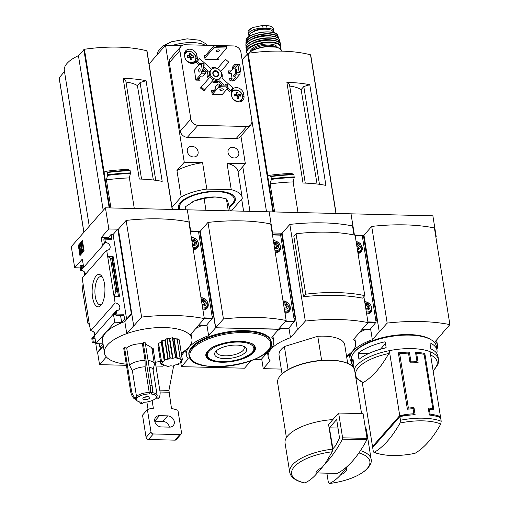 <?xml version="1.0" encoding="UTF-8"?>
<svg xmlns="http://www.w3.org/2000/svg" width="509" height="509" viewBox="0 0 509 509"><rect width="100%" height="100%" fill="white"/><g stroke="black" fill="none" stroke-linecap="round" stroke-linejoin="round"><path stroke-width="0.76" d="M435.857 236.959L436.264 236.971L432.879 215.829L351.019 213.825L354.328 235.056L363.362 235.183L376.908 319.76L377.315 319.773L379.256 331.855L372.346 339.707A43.462 17.007 170.9 0 0 350.039 358.883A43.462 17.007 170.9 0 0 351.91 362.682M436.264 236.971L435.92 237.359M412.901 414.822L413.855 413.734A43.214 16.912 170.9 0 0 399.73 415.605L372.518 446.539A43.214 16.912 170.9 0 0 373.307 446.832M372.518 446.539L362.236 382.348M415.032 453.303L414.86 453.366C398.343 456.567 384.683 456.223 373.88 452.348L374.306 452.304A175.898 69.294 -88.6 0 0 400.055 423.03A41.515 16.25 -9.1 0 1 422.769 420.854A41.515 16.25 -9.1 0 1 440.781 424.022A175.898 69.294 91.4 0 1 415.032 453.303A41.515 16.25 -9.1 0 1 374.306 452.304L373.262 451.178L372.677 447.545L399.889 416.61A43.214 16.912 -9.1 0 1 415.115 414.676L413.982 407.626A43.214 16.912 -9.1 0 0 408.383 408.084L399.673 353.717A43.214 16.912 170.9 0 1 408.504 353.138L409.395 352.113A43.214 16.912 -9.1 0 0 398.356 352.839L407.391 409.223A43.214 16.912 170.9 0 1 413.047 408.702L413.982 407.626M373.733 446.348L400.958 415.389L401.117 416.375M436.289 416.254L439.649 416.337L439.801 417.304M399.73 415.605L389.328 350.663A43.214 16.912 -9.1 0 1 430.054 351.655L440.457 416.597A43.214 16.912 170.9 0 0 430.143 414.135L429.335 409.102A43.214 16.912 170.9 0 1 433.859 409.872L424.83 353.488A43.214 16.912 -9.1 0 0 415.509 352.26L416.96 361.326A43.214 16.912 -9.1 0 0 410.852 361.174L409.395 352.113M413.855 413.734L413.047 408.702M353.17 367.256A42.991 16.822 -9.1 0 1 353.959 365.106L352.991 359.068A42.991 16.822 170.9 0 0 352.101 363.865L351.458 359.838A42.991 16.822 -9.1 0 1 354.353 352.126A42.991 16.822 -9.1 0 1 354.404 352.069A42.991 16.822 -9.1 0 1 391.313 336.411A42.991 16.822 -9.1 0 1 431.199 339.815A42.991 16.822 -9.1 0 1 436.359 346.235L437.002 350.262A42.991 16.822 -9.1 0 1 436.779 353.399M352.101 363.865A42.991 16.822 170.9 0 0 353.291 366.766M430.067 351.744A42.991 16.822 -9.1 0 1 438.523 359.755L437.969 356.306A42.991 16.822 170.9 0 0 431.288 349.066L430.799 348.461L429.965 343.231L430.315 343.028A42.991 16.822 -9.1 0 1 437.002 350.262M358.864 358.972L359.157 359.195A42.991 16.822 -9.1 0 1 385.44 347.946L386.121 347.373L385.281 342.137L384.473 341.902A42.991 16.822 170.9 0 0 358.19 353.151L358.864 358.972L359.424 358.985M442.346 333.198L449.892 324.615L434.412 227.956A107.883 42.222 170.9 0 0 371.697 226.422L363.973 235.203L379.256 331.855M359.602 332.434A43.462 17.007 -9.1 0 1 366.016 329.323M377.315 319.773L375.96 321.313M375.896 320.912L376.908 319.76M436.862 349.365A43.462 17.007 170.9 0 0 437.454 345.172A43.462 17.007 170.9 0 0 435.469 341.253L442.378 333.395M370.603 328.839L372.346 339.707M351.948 362.892L350.275 364.794M354.353 352.126L355.212 351.14A41.884 16.39 -9.1 0 1 355.263 351.089A41.884 16.39 -9.1 0 1 391.217 335.832A41.884 16.39 -9.1 0 1 430.073 339.153L431.199 339.815M449.892 324.615A107.883 42.222 170.9 0 0 387.177 323.081L379.459 331.855M371.697 226.422L387.177 323.081M362.351 236.335L363.362 235.183M355.867 377.996L363.248 382.545A175.898 69.294 -88.6 0 0 388.806 353.488L389.328 350.663A42.991 16.822 -9.1 0 0 356.567 365.589A42.991 16.822 -9.1 0 0 354.27 369.07M399.889 416.61L400.475 420.243L400.055 423.03M440.781 424.022L441.201 421.236L440.616 417.609A43.214 16.912 -9.1 0 0 429.367 415.026L428.241 407.976A43.214 16.912 -9.1 0 1 432.815 408.682L424.112 354.315A43.214 16.912 170.9 0 0 416.648 353.335L418.099 362.395A43.214 16.912 170.9 0 0 409.955 362.198L408.504 353.138M406.367 415.522L400.958 415.389M440.457 416.597L439.827 417.31M429.367 415.02L430.143 414.135M367.746 353.978L358.031 353.736M368.949 353.418L358.19 353.151M380.42 349.244L385.498 343.473M409.955 362.192L410.852 361.174M399.272 354.169L398.566 354.156M407.385 409.217L408.383 408.084M398.681 354.849L399.673 353.717M428.559 409.987L429.335 409.102M424.105 354.315L424.83 353.488M432.485 409.599L432.415 409.147M416.12 362.274L416.96 361.326M415.828 354.27L416.648 353.335M432.077 409.522L432.815 408.682M261.709 358.998L263.255 368.656L281.28 369.095M353.997 234.954L354.404 234.967L351.019 213.825L269.159 211.82L272.544 232.963L272.2 233.351L272.544 232.963L281.502 233.186L295.055 317.756L295.462 317.769L297.396 329.851L290.486 337.702A43.462 17.007 170.9 0 0 268.186 356.879A43.462 17.007 170.9 0 0 270.164 360.805L263.255 368.656M288.069 369.636L284.372 346.54A33.244 13.011 -9.1 0 0 279.066 355.282L282.05 373.911M346.451 468.216A15.512 6.07 -9.1 0 1 340.591 474.878L349.664 464.119A177.285 69.841 91.4 0 1 337.276 473.408A1.107 0.439 91.4 0 1 337.181 473.434A1.107 0.439 91.4 0 1 337.092 473.408M326.867 473.179L328.33 482.29L329.259 483.518C333.128 481.87 336.907 478.988 340.591 474.878M329.145 483.55L329.259 483.518A39.626 15.505 -9.1 0 0 366.537 469.209A39.626 15.505 -9.1 0 0 358.896 452.946M354.003 234.993L352.552 225.958A107.883 42.222 170.9 0 0 289.837 224.418L282.113 233.198L297.396 329.851M360.487 331.194L368.039 322.611A107.883 42.222 170.9 0 0 305.317 321.077L297.6 329.857M277.749 330.43A43.462 17.007 -9.1 0 1 281.585 328.458M295.462 317.769L294.107 319.308M294.043 318.908L295.055 317.756M363.878 296.645L368.039 322.611M289.837 224.418L305.317 321.077M364.775 295.634L355.097 235.222A95.959 37.551 170.9 0 0 296.041 233.777L293.839 236.278L303.517 296.69A107.883 42.222 170.9 0 1 362.567 298.134L364.775 295.634A95.959 37.551 170.9 0 0 305.718 294.183L303.517 296.69M289.723 86.078A33.289 13.03 -9.1 0 1 301.112 89.597L303.797 86.543L309.777 84.71A86.206 33.734 170.9 0 0 286.885 82.356L289.456 84.405L305.266 183.113M301.112 89.597L317.082 184.016M319.455 184.322L303.797 86.543M274.631 211.954L270.139 183.902L271.354 179.397L271.036 176.566L268.784 175.427L267.804 176.534L273.473 211.929M268.784 175.427A88.534 34.65 -9.1 0 1 291.752 173.448L293.897 174.721L294.221 177.539L293.114 181.923L298.013 212.527M346.521 356.077A43.462 17.007 170.9 0 0 355.594 343.168A43.462 17.007 170.9 0 0 353.609 339.249L360.518 331.397M288.94 328.044L290.486 337.702M321.631 360.359L317.775 336.29L284.372 346.54M317.775 336.29A33.244 13.011 -9.1 0 1 344.714 344.765L347.698 363.394M270.139 183.902A88.534 34.65 -9.1 0 1 293.114 181.923M310.668 55.08L310.522 54.813A86.206 33.734 170.9 0 0 248.137 53.286L242.15 59.661A39.225 15.353 170.9 0 0 242.093 59.693M266.512 211.757L242.15 59.661M286.885 82.356L303.014 183.043A86.206 33.734 170.9 0 1 325.906 185.391L309.777 84.71M316.159 474.28A15.512 6.07 -9.1 0 1 322.019 467.618L316.159 474.28C312.52 478.358 308.74 481.234 304.821 482.92L304.592 482.939M304.586 482.946C295.665 480.929 290.709 477.359 289.723 472.244A41.216 16.129 -9.1 0 1 292.548 464.8A41.216 16.129 -9.1 0 1 332.511 449.161L332.205 451.795L325.226 463.521L322.019 467.618M289.723 472.244L285.059 443.135A41.216 16.129 -9.1 0 1 287.884 435.685A41.216 16.129 -9.1 0 1 332.848 419.601M365.246 427.204A41.216 16.129 -9.1 0 1 366.461 430.092L371.118 459.207A41.216 16.129 -9.1 0 0 360.461 450.643M332.511 449.161L328.559 424.474L338.631 413.028L342.602 437.816A1.107 0.439 91.4 0 1 342.449 439.152A177.285 69.841 91.4 0 1 325.226 463.521M286.421 437.632L277.634 382.774A39.002 15.264 -9.1 0 1 280.262 375.782A39.002 15.264 -9.1 0 1 280.306 375.731A39.002 15.264 -9.1 0 1 313.792 361.524A39.002 15.264 -9.1 0 1 349.976 364.616A39.002 15.264 -9.1 0 1 354.658 370.437L361.568 413.588M280.262 375.782L280.605 375.387A38.563 15.092 -9.1 0 1 280.65 375.337A38.563 15.092 -9.1 0 1 313.754 361.295A38.563 15.092 -9.1 0 1 349.524 364.349L349.976 364.616M296.041 233.777L305.718 294.183M280.02 234.872L281.502 233.186M349.664 464.119A177.285 69.841 91.4 0 0 366.881 439.751A1.107 0.439 91.4 0 0 367.04 438.414L363.07 413.626L338.631 413.028M332.924 448.766L329.38 427.827L336.691 419.511L339.522 438.058A172.411 67.92 91.4 0 1 335.38 445.979L332.924 448.766M338.059 428.044L329.38 427.827M249.27 35.732A10.861 4.25 -9.1 0 1 248.354 34.37A10.861 4.25 -9.1 0 1 263.058 28.122L267.028 28.218A10.861 4.25 -9.1 0 1 273.766 31.03A10.861 4.25 -9.1 0 1 273.378 32.531M248.354 34.37L248.099 31.157L252.318 27.645L262.631 25.45L266.601 25.545C270.196 25.813 272.41 26.684 273.238 28.16L273.766 31.03M249.315 36.432L249.283 36.241A12.191 4.772 -9.1 0 1 260.563 29.598A12.191 4.772 -9.1 0 1 273.352 32.385L273.384 32.576M252.356 32.296A9.665 3.779 -9.1 0 1 260.462 28.968A9.665 3.779 -9.1 0 1 269.204 29.598M346.763 357.56L349.301 354.239M348.977 354.919L348.245 354.9M369.909 329.406L362.223 329.221L369.909 329.406A2.214 0.872 -88.6 0 0 370.285 329.208L376.094 322.127L362.287 235.941L355.148 235.552M362.166 247.247A6.757 5.618 -138.7 0 1 362.223 247.571A6.757 5.618 -138.7 0 1 361.091 251.885A6.757 5.618 -138.7 0 1 358.024 253.501M371.844 307.659A6.757 5.618 -138.7 0 1 371.901 307.983A6.757 5.618 -138.7 0 1 370.768 312.291A6.757 5.618 -138.7 0 1 366.652 313.97M364.686 301.684A6.757 5.618 -138.7 0 1 365.074 301.71M370.851 311.349A6.757 5.618 -138.7 0 1 370.234 312.806M371.729 307.589A6.203 5.16 -138.7 0 1 370.686 311.546L369.375 313.035A6.203 5.16 -138.7 0 1 368.675 313.678M361.174 250.937A6.757 5.618 -138.7 0 1 360.557 252.4M362.052 247.177A6.203 5.16 -138.7 0 1 361.008 251.134L359.698 252.623A6.203 5.16 -138.7 0 1 358.998 253.266M365.004 303.688A3.544 2.946 -138.7 0 1 369.922 306.8A3.544 2.946 -138.7 0 1 365.971 309.695M365.806 308.702L368.166 308.766L369.019 306.781L367.517 304.738L365.163 304.681M356.357 243.086A3.544 2.946 -138.7 0 1 360.245 246.388A3.544 2.946 -138.7 0 1 357.388 249.525M357.197 248.322L358.489 248.354L359.341 246.369L357.84 244.326L356.548 244.295M367.733 308.753L368.172 307.741L366.671 305.699L365.322 305.661M366.671 305.699L367.517 304.738M368.172 307.741L369.019 306.781M358.062 248.341L358.495 247.329L356.707 245.281M357 245.287L357.84 244.326M358.495 247.329L359.341 246.369M180.759 362.631L181.401 366.652L244.524 368.198L251.109 360.709M272.137 232.957L272.544 232.963L269.159 211.82L187.299 209.816L190.684 230.959L190.347 231.353L190.684 230.959L199.649 231.181L213.195 315.752L213.602 315.765L215.536 327.847L208.626 335.698A43.462 17.007 170.9 0 0 186.326 354.875A43.462 17.007 170.9 0 0 188.311 358.8L181.401 366.652M286.16 320.505L270.699 223.954A107.883 42.222 170.9 0 0 207.977 222.414L200.26 231.194L215.721 327.751L278.442 329.285L286.16 320.505A107.883 42.222 170.9 0 0 223.445 318.971L215.721 327.751M278.614 329.088L215.536 327.847M195.889 328.426A43.462 17.007 -9.1 0 1 202.296 325.315M213.602 315.765L212.247 317.304M212.183 316.903L213.195 315.752M258.585 357.413A43.462 17.007 170.9 0 0 273.734 341.17A43.462 17.007 170.9 0 0 271.755 337.244L278.658 329.393M206.889 324.831L208.626 335.698M271.17 341.431A41.662 16.307 170.9 0 0 236.539 330.869A41.662 16.307 170.9 0 0 191.747 347.087A41.662 16.307 170.9 0 0 188.89 354.614L189.017 355.403A41.662 16.307 -9.1 0 1 191.874 347.876A41.662 16.307 -9.1 0 1 236.666 331.658A41.662 16.307 -9.1 0 1 271.297 342.22L271.17 341.431M207.977 222.414L223.445 318.971M198.637 232.327L199.649 231.181M215.721 351.484A16.243 6.356 -9.1 0 1 229.661 345.566A16.243 6.356 -9.1 0 1 244.734 346.852A16.243 6.356 -9.1 0 1 231.646 358.126A16.243 6.356 -9.1 0 1 215.701 351.503A16.243 6.356 -9.1 0 1 215.721 351.484M243.474 346.247A14.118 5.529 -9.1 0 1 244.263 347.615A14.118 5.529 -9.1 0 1 231.207 355.377A14.118 5.529 -9.1 0 1 216.382 352.082A14.118 5.529 -9.1 0 1 216.707 350.529M230.31 210.872L227.854 201.774L226.403 198.962L221.04 197.645L214.963 196.977L204.071 198.415L194.349 200.953L185.181 206.915L185.639 209.778M228.306 210.821L226.403 198.962M205.967 210.274L204.071 198.415M191.791 202.258A21.054 8.239 -9.1 0 1 192.224 202.016A21.054 8.239 -9.1 0 1 194.349 200.953A21.054 8.239 -9.1 0 1 214.963 196.977A21.054 8.239 -9.1 0 1 220.34 197.511L221.04 197.645M229.572 207.042A28.809 11.274 170.9 0 0 233.313 203.886A28.809 11.274 170.9 0 0 235.285 198.682A28.809 11.274 170.9 0 0 205.057 192.103A28.809 11.274 170.9 0 0 178.392 207.793A28.809 11.274 170.9 0 0 179.104 209.619M172.042 207.322L181.172 196.945A35.802 14.01 -9.1 0 1 206.813 189.081L231.251 189.679A35.802 14.01 -9.1 0 1 242.189 197.575A35.802 14.01 -9.1 0 1 242.259 198.44L232.505 209.53A35.802 14.01 -9.1 0 1 230.284 210.688M232.626 68.836L234.662 68.887L237.181 66.017L235.145 65.973L232.626 68.836L232.365 67.226L234.884 64.357L235.145 65.973M232.365 81.014L235.953 76.942L233.917 76.891L236.437 74.028L240.102 74.117L233.994 81.058M236.437 74.028L236.176 72.412L233.656 75.281L233.917 76.891M236.176 72.412L238.212 72.463L238.276 72.863L239.026 71.54L240.655 70.636L239.618 64.191L237.118 65.616L237.181 66.017M234.884 64.357L238.6 64.758M240.655 70.636L239.904 72.908L240.102 74.117M203.015 63.58L203.937 63.6L204.192 65.216L203.269 65.19M194.247 70.357L200.266 63.51L202.48 63.568M200.266 63.51L200.616 64.98L201.341 64.198L202.372 70.643L201.723 71.381L201.819 73.175L205.483 73.264L202.964 76.134L200.928 76.083L197.339 80.161M203.269 71.61L205.222 71.654L205.483 73.264M203.415 66.094L204.192 65.216M219.551 87.65L219.29 86.04L221.453 85.009L220.123 87.478L218.329 87.624L217.75 83.998L219.379 84.036L219.684 85.976M222.083 94.706L228.102 87.86L226.607 87.72L227.968 85.168L221.453 85.009M228.102 87.86L227.758 85.709M227.669 85.162L227.523 84.24L225.894 84.195L225.099 85.098M226.041 85.124L225.894 84.195M217.75 83.998L215.231 86.861L215.549 88.878L211.967 92.95M214.022 90.608L211.916 92.632M213.977 90.297L211.528 90.233L212.208 94.464L222.344 94.413M194.508 70.057L195.812 80.123L200.088 80.225L199.706 77.807L197.632 80.168M231.162 70.955L228.414 70.891L228.796 73.309L231.239 73.366L232.079 78.602L230.023 80.944M232.079 78.602L229.635 78.545L230.023 80.956L234.255 80.759M231.239 93.624L231.563 95.641A6.757 5.618 41.3 0 0 236.297 101.406A6.757 5.618 41.3 0 0 242.85 100.254A6.757 5.618 41.3 0 0 243.983 95.94L243.665 93.93A6.757 5.618 41.3 0 0 238.931 88.165A6.757 5.618 41.3 0 0 232.378 89.31A6.757 5.618 41.3 0 0 231.239 93.624M184.519 55.176L184.837 57.186A6.757 5.618 41.3 0 0 189.571 62.951A6.757 5.618 41.3 0 0 196.124 61.805A6.757 5.618 41.3 0 0 197.263 57.492L196.938 55.475A6.757 5.618 41.3 0 0 192.205 49.717A6.757 5.618 41.3 0 0 185.651 50.862A6.757 5.618 41.3 0 0 184.519 55.176M205.636 55.29L204.408 55.258L205.051 59.286L218.291 59.61L218.03 58.001M185.015 44.754A6.649 5.529 41.3 0 0 180.994 46.408A6.649 5.529 41.3 0 0 179.874 50.645L190.843 119.112A6.649 5.529 41.3 0 0 197.918 125.303L246.706 126.499A6.649 5.529 41.3 0 0 250.733 124.845A6.649 5.529 41.3 0 0 251.853 120.608L240.884 52.141A6.649 5.529 41.3 0 0 233.809 45.95L185.015 44.754M211.859 81.675A7.756 6.452 41.3 0 0 218.635 81.841L222.28 85.028M226.976 89.139L229.718 91.537L232.957 87.834L221.867 78.138A7.756 6.452 41.3 0 0 220.798 71.438L228.846 62.206L225.512 59.286L217.458 68.518A7.756 6.452 41.3 0 0 210.681 68.352L199.598 58.656L196.359 62.352L199.146 64.789M203.867 68.925L207.443 72.055A7.756 6.452 41.3 0 0 208.518 78.755L200.463 87.987L203.804 90.901L212.667 80.753A7.756 6.452 41.3 0 0 219.449 80.918L224.202 85.073M225.512 59.286L217.458 68.518M204.86 58.077L213.971 47.719L216.764 46.491L225.519 46.701L226.798 48.031L226.543 46.421L225.372 45.804L225.519 46.701M216.764 46.491L216.618 45.587L213.71 46.109L213.971 47.719L226.798 48.031L216.649 59.572M216.618 45.587L225.372 45.804M213.71 46.109L204.599 56.467M208.518 78.755L200.463 87.987M218.635 81.841L219.449 80.918M227.79 88.216L230.532 90.615M207.443 72.055L208.257 71.126A7.756 6.452 41.3 0 0 209.333 77.832M199.598 58.656L197.174 61.43L199.954 63.867M203.562 67.023L208.257 71.126M197.174 61.43L196.359 62.352M238.823 152.757A5.873 4.886 41.3 0 0 234.713 147.75A5.873 4.886 41.3 0 0 229.018 148.743A5.873 4.886 41.3 0 0 230.202 156.288A5.873 4.886 41.3 0 0 237.837 156.505A5.873 4.886 41.3 0 0 238.823 152.757M198.096 151.758A5.873 4.886 41.3 0 0 193.986 146.751A5.873 4.886 41.3 0 0 188.292 147.75A5.873 4.886 41.3 0 0 189.475 155.296A5.873 4.886 41.3 0 0 197.11 155.506A5.873 4.886 41.3 0 0 198.096 151.758M206.813 189.081L202.588 162.702L184.264 162.25L165.52 45.256L181.834 45.657M231.251 189.679L227.02 163.3L245.351 163.745L240.91 136.018M165.52 45.256L149.08 63.949M184.264 162.25L176.947 170.566A35.802 14.01 -9.1 0 1 202.588 162.702M181.172 196.945L176.947 170.566M245.351 163.745L238.091 171.997M180.994 46.408L170.426 58.414A6.649 5.529 41.3 0 0 169.312 62.658L180.275 131.125A6.649 5.529 41.3 0 0 187.357 137.315L236.144 138.512A6.649 5.529 41.3 0 0 240.165 136.857L250.733 124.845M201.278 87.064L204.612 89.978M211.216 69.612L210.402 70.535A6.203 5.16 41.3 0 0 211.655 78.507A6.203 5.16 41.3 0 0 219.723 78.73L220.537 77.807A6.203 5.16 41.3 0 0 221.58 73.85A6.203 5.16 41.3 0 0 217.235 68.556A6.203 5.16 41.3 0 0 211.216 69.612A6.203 5.16 41.3 0 0 212.469 77.584A6.203 5.16 41.3 0 0 220.537 77.807M218.934 73.786A3.321 2.768 41.3 0 0 213.933 71.056A3.321 2.768 41.3 0 0 214.766 76.286A3.321 2.768 41.3 0 0 218.934 73.786M218.157 74.021A2.723 2.265 41.3 0 0 216.255 71.699A2.723 2.265 41.3 0 0 213.608 72.163A2.723 2.265 41.3 0 0 214.162 75.663A2.723 2.265 41.3 0 0 217.699 75.758A2.723 2.265 41.3 0 0 218.157 74.021M216.268 50.607A1.826 0.713 -9.1 0 1 218.234 49.895A1.826 0.713 -9.1 0 1 219.754 50.359A1.826 0.713 -9.1 0 1 219.627 50.69A1.826 0.713 -9.1 0 1 217.661 51.403A1.826 0.713 -9.1 0 1 216.14 50.938A1.826 0.713 -9.1 0 1 216.268 50.607M194.915 62.785A6.757 5.618 41.3 0 0 195.271 61.354M187.471 51.492A6.757 5.618 41.3 0 0 184.831 52.185M193.573 63.32A6.649 5.529 41.3 0 0 193.846 63.033L194.902 61.831L196.099 57.39C192.975 51.11 189.253 49.666 184.92 53.051A6.649 5.529 41.3 0 0 184.468 53.661M241.641 101.24A6.757 5.618 41.3 0 0 241.96 100.114M235.05 89.991A6.757 5.618 41.3 0 0 231.557 90.64M191.918 59.763A12.846 5.026 170.9 0 0 190.341 59.725A13.266 5.23 -88.6 0 0 190.124 57.212A13.266 5.192 170.9 0 0 187.598 57.326A12.846 5.058 -88.6 0 0 187.35 55.767A13.266 5.192 -9.1 0 1 189.87 55.646A13.266 5.23 -88.6 0 0 189.342 53.483A12.846 5.026 -9.1 0 1 190.92 53.521A13.266 5.23 91.4 0 1 191.448 55.685A13.266 5.192 -9.1 0 1 193.662 55.92A12.846 5.058 91.4 0 1 193.91 57.485A13.266 5.192 170.9 0 0 191.702 57.25A13.266 5.23 91.4 0 1 191.918 59.763M238.676 98.415A12.846 5.026 170.9 0 0 237.099 98.377A13.266 5.23 -88.6 0 0 236.882 95.864A13.266 5.192 170.9 0 0 234.356 95.978A12.846 5.058 -88.6 0 0 234.108 94.419A13.266 5.192 -9.1 0 1 236.628 94.299A13.266 5.23 -88.6 0 0 236.1 92.135A12.846 5.026 -9.1 0 1 237.678 92.174A13.266 5.23 91.4 0 1 238.206 94.337A13.266 5.192 -9.1 0 1 240.42 94.572A12.846 5.058 91.4 0 1 240.668 96.137A13.266 5.192 170.9 0 0 238.46 95.902A13.266 5.23 91.4 0 1 238.676 98.415M190.29 58.853L191.702 57.25M192.447 57.301L193.662 55.92M190.112 57.212L191.448 55.685M191.518 57.46L190.15 57.428M189.717 54.896L190.92 53.521M189.895 57.212L189.679 55.869M188.451 57.262L189.87 55.646M237.048 97.505L238.46 95.902M239.205 95.953L240.42 94.572M236.87 95.864L238.206 94.337M238.276 96.112L236.908 96.08M236.469 93.548L237.678 92.174M236.653 95.864L236.437 94.521M235.209 95.915L236.628 94.299M235.813 72.825A1.826 0.719 91.4 0 1 235.4 71.852A1.826 0.719 91.4 0 1 236.112 69.262A1.826 0.719 91.4 0 1 236.742 70.325A1.826 0.719 91.4 0 1 236.539 72.424M229.088 73.315L233.02 68.842M237.996 65.095L239.026 71.54M200.088 69.428A1.826 0.719 -88.6 0 0 199.464 68.365A1.826 0.719 -88.6 0 0 198.695 70.172A1.826 0.719 -88.6 0 0 199.375 72.023A1.826 0.719 -88.6 0 0 200.088 69.428M195.8 80.021L201.819 73.175M201.341 64.198L202.964 63.294L204.001 69.739L203.25 72.011L201.621 71.966M202.372 70.643L204.001 69.739M219.913 89.546A1.826 0.713 -9.1 0 1 221.873 88.84A1.826 0.713 -9.1 0 1 223.394 89.298A1.826 0.713 -9.1 0 1 221.701 90.297A1.826 0.713 -9.1 0 1 219.786 89.877A1.826 0.713 -9.1 0 1 219.913 89.546M220.772 86.74L227.288 86.899M212.31 94.464L218.329 87.624M227.02 163.3A35.802 14.01 -9.1 0 1 237.964 171.196L242.189 197.575M288.247 328.61L279.225 328.394L288.247 328.61A2.214 0.872 -88.6 0 0 288.616 328.413L294.431 321.332L280.624 235.145L272.423 234.732M280.497 246.451A6.757 5.618 -138.7 0 1 280.561 246.776A6.757 5.618 -138.7 0 1 279.422 251.09A6.757 5.618 -138.7 0 1 275.312 252.763M273.346 240.483A6.757 5.618 -138.7 0 1 273.734 240.502M290.175 306.863A6.757 5.618 -138.7 0 1 290.238 307.188A6.757 5.618 -138.7 0 1 289.099 311.495A6.757 5.618 -138.7 0 1 284.989 313.175M283.023 300.889A6.757 5.618 -138.7 0 1 283.411 300.914M289.182 310.554A6.757 5.618 -138.7 0 1 288.571 312.011M290.06 306.793A6.203 5.16 -138.7 0 1 289.023 310.751L287.712 312.24A6.203 5.16 -138.7 0 1 287.006 312.882M279.511 250.142A6.757 5.618 -138.7 0 1 278.894 251.605M280.389 246.381A6.203 5.16 -138.7 0 1 279.346 250.339L278.035 251.828A6.203 5.16 -138.7 0 1 277.329 252.47M283.341 302.893A3.544 2.946 -138.7 0 1 288.259 306.004A3.544 2.946 -138.7 0 1 284.302 308.899M284.143 307.907L286.497 307.97L287.35 305.985L285.854 303.943L283.5 303.886M273.664 242.481A3.544 2.946 -138.7 0 1 278.582 245.593A3.544 2.946 -138.7 0 1 274.625 248.487M274.466 247.495L276.82 247.559L277.679 245.573L276.177 243.531L273.823 243.48M286.071 307.958L286.51 306.946L285.008 304.904L283.659 304.866M285.008 304.904L285.854 303.943M286.51 306.946L287.35 305.985M276.393 247.546L276.832 246.534L275.331 244.492L273.982 244.46M275.331 244.492L276.177 243.531M276.832 246.534L277.679 245.573M267.314 352.203L267.193 352.54A2.214 0.872 91.4 0 1 266.881 353.119L261.022 359.608M145.447 343.989L151.765 347.679L154.342 363.801A13.298 5.205 -9.1 0 1 154.316 364.622L153.094 370.018M151.835 348.131A4.88 1.909 -9.1 0 1 153.362 350.084M126.69 347.952C130.285 345.115 135.515 343.702 142.393 343.709L145.059 360.359A13.298 5.205 -9.1 0 0 129.445 365.144L126.69 347.952L124.578 347.66L123.763 348.589L124.578 347.66L131.564 391.275A13.298 11.058 41.3 0 0 134.567 397.364L137.678 397.44A9.97 3.9 -9.1 0 1 148.991 393.966L149.239 392.496L145.129 366.817A11.083 4.339 -9.1 0 0 132.378 370.73L136.488 396.409A11.083 4.339 -9.1 0 1 149.239 392.496M126.257 364.164A44.321 17.344 170.9 0 1 106.336 356.924A44.321 17.344 -9.1 0 1 107.444 345.019A44.321 17.344 -9.1 0 1 126.881 333.567A44.321 17.344 170.9 0 1 190.01 335.113A44.321 17.344 -9.1 0 1 188.896 347.017A44.321 17.344 -9.1 0 1 181.312 353.023M155.321 362.351A44.321 17.344 170.9 0 0 160.43 361.193M142.393 343.709L143.201 342.633L145.25 342.78L152.115 385.644A13.298 5.236 91.4 0 1 152.274 392.604L151.027 394.017A9.97 3.9 -9.1 0 1 155.888 397.885L158.999 397.962L158.184 398.884L155.073 398.808A9.97 3.9 -9.1 0 1 143.761 402.282L142.52 403.694L140.484 403.643A13.298 5.236 91.4 0 1 139.638 401.919M158.057 345.872L158.872 345.102M161.557 361.81L158.598 343.34L161.518 342.016L162.053 340.521L164.814 340.133L167.143 338.46L169.382 338.771L172.621 337.556L173.734 338.51L177.011 338.065L180.052 358.19L177.272 358.438L174.084 338.549M158.598 343.34L161.55 361.842L162.708 362.802L160.901 364.12L163.408 364.648L163.268 365.907L166.055 365.666L167.512 366.601L170.814 365.78L173.06 366.149L175.045 364.959L178.474 364.482L178.805 363.324L181.777 362.255L180.631 361.237M176.89 339.567L179.149 339.853L182.337 359.927L180.091 359.558L180.014 359.08M140.484 403.643L141.725 402.231A9.97 3.9 -9.1 0 1 137.729 401.194L136.603 400.526A11.083 4.339 -9.1 0 1 135.273 398.871A11.083 4.339 -9.1 0 1 135.273 398.324M137.729 401.194A9.97 3.9 -9.1 0 1 136.864 398.362L133.752 398.286L134.567 397.364M148.087 360.493A13.298 5.205 -9.1 0 1 154.342 363.801M136.488 396.409L137.678 397.44M152.242 392.643A11.083 4.339 -9.1 0 1 157.154 395.366A11.083 4.339 -9.1 0 1 156.753 396.905L155.888 397.885M149.15 367.129A11.083 4.339 -9.1 0 1 153.044 369.687L157.154 395.366M129.445 365.144L132.378 370.73M145.059 360.359L145.129 366.817M147.833 396.651A3.544 1.387 -9.1 0 1 144.531 397.179M103.365 346.018L97.607 352.565L99.541 364.648L126.442 365.309M155.913 366.028L162.664 366.194L163.058 365.742M97.607 352.565L97.2 352.559L95.647 342.869M94.464 335.495L93.936 332.173M84.787 275.083L84.259 271.761M80.288 267.899L74.689 267.766L71.305 246.617L105.439 207.812L108.831 228.955L117.789 229.177L131.335 313.748L131.742 313.76L133.676 325.843L126.881 333.567M190.277 230.952L190.684 230.959L187.299 209.816L105.439 207.812M196.773 327.185L204.319 318.602L188.839 221.949A107.883 42.222 170.9 0 0 126.117 220.416L118.4 229.19L133.676 325.843M100.897 305.406A16.243 6.401 -88.6 0 0 100.916 305.387A16.243 6.401 -88.6 0 0 104.93 290.804A16.243 6.401 -88.6 0 0 101.635 276.043A16.243 6.401 -88.6 0 0 92.135 290.467A16.243 6.401 -88.6 0 0 100.897 305.406M89.387 324.729L82.178 278.048L106.661 250.218L107.679 256.568L110.459 258.114L111.7 258.146L112.311 257.948L112.196 257.007L113.176 256.701L107.679 256.568L115.117 302.989L90.634 330.818L89.387 324.729L87.834 323.209L82.496 289.895L82.967 284.658M97.2 352.559L101.915 347.195L99.879 347.151L99.331 343.734M104.32 351.967L102.532 340.788A43.462 17.007 -9.1 0 1 124.832 321.612L126.754 333.611M131.742 313.76L124.832 321.612M123.032 315.873A1.107 0.439 91.4 0 0 123.216 315.981A1.107 0.439 91.4 0 0 123.401 315.879L123.566 315.695A1.107 0.439 91.4 0 0 123.808 314.225L124.584 319.06L126.62 319.111L131.335 313.748M124.584 319.06L121.657 322.388L114.735 322.216L95.877 343.651L94.655 335.997L92.702 338.218L93.153 341.036A1.107 0.439 91.4 0 1 92.912 342.506L92.746 342.691A1.107 0.439 91.4 0 1 92.555 342.792A1.107 0.439 91.4 0 1 92.18 342.143L91.855 338.46L116.338 310.63L116.885 314.059A1.107 0.439 91.4 0 1 116.644 315.529L116.478 315.714A1.107 0.439 91.4 0 1 116.294 315.809A1.107 0.439 91.4 0 1 115.912 315.166L115.46 312.348L113.507 314.562L114.735 322.216M99.879 347.151L102.799 343.823L95.877 343.651M80.689 270.4L80.18 267.238A1.107 0.439 91.4 0 1 80.428 265.768L80.587 265.583A1.107 0.439 91.4 0 1 80.778 265.482A1.107 0.439 91.4 0 1 81.154 266.131L81.605 268.949L83.559 266.729L82.331 259.075L74.689 267.766M80.995 270.406L81.325 270.413M108.239 238.594L108.112 237.811L111.038 234.484L111.815 239.319L104.886 239.147L105.439 242.577L80.956 270.406A4.212 3.499 -138.7 0 1 85.607 274.154M111.242 238.772A1.107 0.439 91.4 0 1 111.433 238.67A1.107 0.439 91.4 0 1 111.815 239.319M121.657 322.388L120.62 315.917M119.596 296.772L118.374 295.564L117.802 292.211L117.038 291.46L115.791 291.428L114.099 296.639L119.596 296.772L113.176 256.701M108.831 228.955L101.189 237.639L102.417 245.293L104.364 243.079L103.912 240.254A1.107 0.439 91.4 0 1 104.16 238.791L104.32 238.606A1.107 0.439 91.4 0 1 104.51 238.505A1.107 0.439 91.4 0 1 104.886 239.147M84.1 250.905L79.951 255.62L78.31 245.351L82.452 240.636L84.1 250.905M90.634 330.818A4.212 3.499 -138.7 0 1 95.285 334.559M116.338 310.63A4.212 3.499 41.3 0 0 119.093 309.593A4.212 3.499 41.3 0 0 119.221 305.349A4.212 3.499 41.3 0 0 115.117 302.989M106.661 250.218A4.212 3.499 41.3 0 0 109.416 249.181A4.212 3.499 41.3 0 0 109.543 244.937A4.212 3.499 41.3 0 0 105.439 242.577M190.01 335.113L196.805 327.389M204.319 318.602A107.883 42.222 170.9 0 0 141.604 317.069L133.88 325.849M126.009 82.07A33.289 13.03 -9.1 0 1 137.392 85.595L140.077 82.541L146.064 80.702A86.206 33.734 170.9 0 0 123.165 78.354L125.736 80.397L141.547 179.104M137.392 85.595L153.362 180.008M155.741 180.313L140.077 82.541M110.917 207.946L106.426 179.893L107.673 174.772L107.125 172.195L105.064 171.418L104.084 172.532L109.753 207.92M105.064 171.418A88.534 34.65 -9.1 0 1 128.039 169.44L129.992 170.337L130.533 172.92L129.394 177.915L134.293 208.518M106.336 356.924L99.541 364.648M106.426 179.893A88.534 34.65 -9.1 0 1 129.394 177.915M146.955 51.072L146.808 50.805A86.206 33.734 170.9 0 0 84.424 49.278L78.437 55.653A39.225 15.353 170.9 0 0 64.319 70.528L89.26 226.212M103.212 210.344L78.437 55.653M64.478 71.521L59.184 77.801M123.165 78.354L139.294 179.034A86.206 33.734 170.9 0 1 162.186 181.389L146.064 80.702M126.117 220.416L141.604 317.069M80.556 254.933L79.022 245.363L78.31 245.351M79.022 245.363L82.566 241.336M82.013 251.968L81.427 252.629A1.552 0.611 91.4 0 1 81.166 252.776A1.552 0.611 91.4 0 1 80.607 250.943L81.16 244.982L79.741 246.216L79.582 245.211L81.535 242.99L81.052 250.931L81.249 251.586L81.847 250.962A1.107 0.439 91.4 0 0 82.095 249.493L82.503 249.035A2.214 0.872 91.4 0 1 82.013 251.968L82.725 251.987L82.14 252.649A1.552 0.611 91.4 0 1 81.879 252.788L81.166 252.776M82.503 249.035L83.215 249.047A2.214 0.872 91.4 0 1 82.725 251.987M81.758 251.064L81.052 250.931M81.535 242.99L82.248 243.009L82.407 244.015L81.764 250.95M82.407 244.015L81.695 243.996M81.109 245.484L80.454 246.235L79.741 246.216M152.076 349.651L153.298 349.683L160.068 391.968A13.298 11.058 41.3 0 1 158.999 397.962M108.112 237.811L101.189 237.639M111.038 234.484L113.074 234.534L117.789 229.177M115.823 314.619L113.507 314.562M126.62 319.111L113.074 234.534M95.018 338.275L92.702 338.218M115.791 291.428L110.459 258.114M143.118 398.044A3.544 1.387 -9.1 0 1 146.929 396.664A3.544 1.387 -9.1 0 1 149.875 397.561A3.544 1.387 -9.1 0 1 146.598 399.495A3.544 1.387 -9.1 0 1 142.876 398.687A3.544 1.387 -9.1 0 1 143.118 398.044M152.274 392.604L150.238 392.554L148.991 393.966M152.115 385.644L150.079 385.593A13.298 5.236 91.4 0 1 150.238 392.554M143.201 342.633L150.079 385.593M123.763 348.589L130.749 392.197A13.298 11.058 41.3 0 0 133.752 398.286M131.564 391.275L130.749 392.197M179.149 339.853L182.426 359.978L180.65 361.352M180.052 358.19L180.091 359.558M161.684 361.74L164.261 360.951L164.852 359.615L168.282 359.138L169.961 358.012L172.952 358.285L175.815 357.496L177.272 358.438M102.404 277.201A14.118 5.561 -88.6 0 0 100.903 276.578A14.118 5.561 -88.6 0 0 94.922 290.556A14.118 5.561 -88.6 0 0 100.209 304.815A14.118 5.561 -88.6 0 0 101.743 304.261M146.872 401.995L148.049 409.357M152.115 400.558L153.355 408.288L152.051 408.256A48.756 40.548 41.3 0 0 147.4 409.58L142.526 415.128L146.096 437.441A2.214 1.845 41.3 0 0 148.456 439.502L174.931 440.151A2.214 1.845 41.3 0 0 176.267 439.604L181.147 434.056A2.214 1.845 41.3 0 0 181.516 432.644L177.946 410.33A48.756 40.548 41.3 0 0 172.831 408.765L171.527 408.733L168.912 390.365L173.658 365.895M156.053 366.035L155.97 366.391M181.656 355.199L185.581 350.23M169.395 427.134A6.203 5.16 41.3 0 0 162.797 421.401L154.736 421.204M185.257 350.911L184.544 350.898M167.677 415.859L159.527 415.662A6.203 5.16 41.3 0 0 155.773 417.202A6.203 5.16 41.3 0 0 155.506 423.316A6.203 5.16 41.3 0 0 161.334 426.936L169.478 427.134A6.203 5.16 41.3 0 0 173.238 425.594A6.203 5.16 41.3 0 0 173.505 419.48A6.203 5.16 41.3 0 0 167.677 415.859L162.797 421.401M147.4 409.58L150.976 431.899A2.214 1.845 41.3 0 0 153.336 433.961L179.804 434.61A2.214 1.845 41.3 0 0 181.147 434.056M206.19 325.397L198.51 325.213L206.19 325.397A2.214 0.872 -88.6 0 0 206.565 325.2L212.374 318.119L198.574 231.932L190.372 231.519M198.446 243.238A6.757 5.618 -138.7 0 1 198.51 243.563A6.757 5.618 -138.7 0 1 197.371 247.877A6.757 5.618 -138.7 0 1 193.261 249.55M191.295 237.27A6.757 5.618 -138.7 0 1 191.683 237.289M208.124 303.65A6.757 5.618 -138.7 0 1 208.181 303.975A6.757 5.618 -138.7 0 1 207.048 308.289A6.757 5.618 -138.7 0 1 202.938 309.962M200.966 297.682A6.757 5.618 -138.7 0 1 201.36 297.701M207.131 307.341A6.757 5.618 -138.7 0 1 206.514 308.804M208.009 303.58A6.203 5.16 -138.7 0 1 206.966 307.538L205.655 309.027A6.203 5.16 -138.7 0 1 204.955 309.669M197.454 246.929A6.757 5.618 -138.7 0 1 196.843 248.392M198.332 243.168A6.203 5.16 -138.7 0 1 197.295 247.126L195.978 248.621A6.203 5.16 -138.7 0 1 195.278 249.257M201.29 299.68A3.544 2.946 -138.7 0 1 206.209 302.791A3.544 2.946 -138.7 0 1 202.251 305.686M202.092 304.694L204.446 304.757L205.299 302.772L203.804 300.73L201.449 300.679M191.613 239.268A3.544 2.946 -138.7 0 1 196.531 242.386A3.544 2.946 -138.7 0 1 192.574 245.281M192.415 244.282L194.769 244.345L195.621 242.36L194.126 240.318L191.772 240.267M204.02 304.745L204.453 303.733L202.957 301.691L201.602 301.659M202.957 301.691L203.804 300.73M204.453 303.733L205.299 302.772M194.343 244.333L194.782 243.321L193.28 241.279L191.931 241.247M193.28 241.279L194.126 240.318M194.782 243.321L195.621 242.36M363.248 382.545A41.293 16.161 -9.1 0 1 358.444 367.587A41.293 16.161 -9.1 0 1 388.806 353.488M430.582 354.958A41.293 16.161 -9.1 0 1 433.108 370.711M400.475 420.243A43.214 16.912 -9.1 0 1 441.201 421.236M270.845 176.203A92.683 36.273 -9.1 0 1 293.712 174.345M271.036 176.566A92.962 36.381 -9.1 0 1 293.897 174.721M271.386 178.774A92.962 36.381 -9.1 0 1 294.247 176.928M271.354 179.397A92.683 36.273 -9.1 0 1 294.221 177.539M272.913 211.909L247.546 53.534M243.626 211.197L241.686 199.089M335.934 213.456L310.522 54.813M267.868 176.464L248.137 53.286M304.821 482.92A39.626 15.505 -9.1 0 1 294.317 466.766A39.626 15.505 -9.1 0 1 332.205 451.795M337.276 473.408L317.349 472.925M367.04 438.414L342.602 437.816M366.881 439.751L342.449 439.152M333.109 448.563L332.695 448.55M262.631 25.45L263.058 28.122M266.601 25.545L267.028 28.218M248.697 53.203A17.51 6.852 -9.1 0 1 267.562 46.713A17.51 6.852 -9.1 0 1 281.744 51.142L281.146 49.761L279.326 48.221L276.61 47.152L264.731 46.713L254.691 49.278L250.791 51.294L248.481 53.235M248.672 53.21A17.064 6.681 -9.1 0 1 263.541 46.917A17.064 6.681 -9.1 0 1 279.416 48.431M251.726 50.722A12.852 5.033 -9.1 0 1 263.121 45.555A12.852 5.033 -9.1 0 1 275.56 46.904M250.199 51.708A13.737 5.376 -9.1 0 1 262.937 44.404A13.737 5.376 -9.1 0 1 277.316 47.362M247.457 53.63A17.064 6.674 -9.1 0 1 263.382 43.023A17.064 6.674 -9.1 0 1 280.3 48.877M247.298 53.814L246.432 52.052A17.503 6.852 -9.1 0 1 262.638 42.546A17.503 6.852 -9.1 0 1 281 46.516L280.644 44.607A17.452 6.833 -9.1 0 0 262.351 40.745A17.452 6.833 -9.1 0 0 246.178 50.124L246.178 50.124C244.053 41.528 279.975 35.77 280.644 44.607M247.603 46.873A17.23 6.744 -9.1 0 1 262.332 40.637A17.23 6.744 -9.1 0 1 278.277 41.961M252.197 43.647A13.52 5.287 -9.1 0 1 272.9 40.332M246.407 48.571A17.052 6.674 -9.1 0 1 262.02 38.697A17.052 6.674 -9.1 0 1 279.937 43.201M246.337 48.762A17.268 6.757 -9.1 0 1 245.962 47.534A17.268 6.757 -9.1 0 1 261.976 38.391A17.268 6.757 -9.1 0 1 280.039 42.075A17.268 6.757 -9.1 0 1 280.065 43.36M246.331 48.788L245.879 45.358A17.02 6.662 -9.1 0 1 261.664 36.47A17.02 6.662 -9.1 0 1 279.435 39.982L280.077 43.38M247.603 42.12A16.797 6.572 -9.1 0 1 261.651 36.374A16.797 6.572 -9.1 0 1 276.788 37.443M251.84 39.276A13.075 5.115 -9.1 0 1 271.876 36.063M246.273 43.774A16.377 6.407 -9.1 0 1 261.352 34.529A16.377 6.407 -9.1 0 1 278.569 38.601M246.178 43.978A16.593 6.496 -9.1 0 1 245.911 42.731A16.593 6.496 -9.1 0 1 261.302 34.205A16.593 6.496 -9.1 0 1 278.582 37.501A16.593 6.496 -9.1 0 1 278.722 38.767M246.165 44.003L246.032 40.707A16.18 6.331 -9.1 0 1 261.028 32.5A16.18 6.331 -9.1 0 1 277.838 35.611L278.741 38.786M248.125 37.462A15.747 6.159 -9.1 0 1 274.835 33.187M367.924 321.923L376.094 322.127M368.02 322.515L375.998 322.712M355.18 235.762L362.287 235.941M362.408 329.011L370.285 329.208M364.749 302.091A5.478 4.556 -138.7 0 1 371.443 307.137A5.478 4.556 -138.7 0 1 366.321 311.89M364.692 301.729L365.99 301.761L370.208 304.083L371.805 307.385L370.686 311.546A6.203 5.16 -138.7 0 1 366.505 313.06M356.122 241.635A5.478 4.556 -138.7 0 1 361.765 246.725A5.478 4.556 -138.7 0 1 357.719 251.58M356.071 241.323L360.537 243.677L362.128 246.973L361.008 251.134A6.203 5.16 -138.7 0 1 357.891 252.655M214.607 360.875A24.597 9.626 -9.1 0 1 206.279 355.263L207.888 351.102C215.663 340.394 255.333 338.021 254.856 347.482A24.597 9.626 -9.1 0 1 248.697 355.416M207.577 351.21A25.094 9.817 -9.1 0 1 250.129 342.996A25.094 9.817 -9.1 0 1 234.191 361.116A25.094 9.817 -9.1 0 1 207.577 351.21M192.663 348.684A40.943 16.021 -9.1 0 1 262.097 335.285A40.943 16.021 -9.1 0 1 236.087 364.845A40.943 16.021 -9.1 0 1 192.663 348.684M209.059 351.318A23.49 9.194 -9.1 0 1 248.895 343.632A23.49 9.194 -9.1 0 1 233.975 360.595A23.49 9.194 -9.1 0 1 209.059 351.318M253.94 345.586A24.375 9.537 -9.1 0 1 254.583 347.189C254.067 352.648 252.827 351.49 251.179 353.679L242.812 358.215C230.825 362.618 217.152 362.497 211.68 359.99C206.196 357.267 207.087 356.351 206.444 354.9A24.375 9.537 -9.1 0 1 206.552 353.176M237.525 65.629L237.118 65.616M239.904 72.908L238.276 72.863M200.87 64.732L200.463 64.719M226.88 87.834L226.817 87.433M246.706 126.499L236.144 138.512M197.918 125.303L187.357 137.315M190.843 119.112L180.275 131.125M179.874 50.645L169.312 62.658M205.229 45.25A26.213 10.256 170.9 0 0 172.449 45.428M229.387 206.419A27.702 10.842 170.9 0 0 232.295 203.861A27.702 10.842 170.9 0 0 208.461 192.084A27.702 10.842 170.9 0 0 180.364 209.644M196.162 58.739L197.263 57.492M195.927 56.626L196.938 55.475M242.933 97.143L243.983 95.94M242.628 95.1L243.665 93.93M191.613 63.46A6.649 5.529 41.3 0 0 194.902 61.831M185.079 58.179A6.044 5.026 41.3 0 0 192.472 62.391A6.044 5.026 41.3 0 0 195.825 57.167A6.044 5.026 41.3 0 0 189.844 51.568A6.044 5.026 41.3 0 0 184.652 56.015M231.175 92.269L231.678 91.703A6.649 5.529 41.3 0 0 231.169 92.403M239.376 101.915A6.649 5.529 41.3 0 0 241.66 100.483L242.857 96.042C239.733 89.762 236.004 88.318 231.678 91.703M232.168 97.531A6.044 5.026 41.3 0 0 239.23 101.043A6.044 5.026 41.3 0 0 242.583 95.819A6.044 5.026 41.3 0 0 236.602 90.22A6.044 5.026 41.3 0 0 231.41 94.668M203.352 71.419L201.723 71.381M240.006 72.316L238.377 72.278M220.123 87.478L219.863 85.868M285.632 321.115L294.431 321.332M285.123 321.688L294.329 321.917M272.455 234.942L280.624 235.145M279.409 328.184L288.616 328.413M283.087 301.296A5.478 4.556 -138.7 0 1 289.774 306.342A5.478 4.556 -138.7 0 1 284.652 311.094M283.029 300.934L284.321 300.965L288.546 303.288L290.136 306.59L289.023 310.751A6.203 5.16 -138.7 0 1 284.843 312.265M273.409 240.884A5.478 4.556 -138.7 0 1 280.096 245.93A5.478 4.556 -138.7 0 1 274.981 250.689M273.352 240.522L274.65 240.56L278.868 242.882L280.465 246.184L279.346 250.339A6.203 5.16 -138.7 0 1 275.165 251.853M261.168 359.615L254.277 359.443M266.881 353.119L266.099 353.1M107.125 172.195A92.683 36.273 -9.1 0 1 129.992 170.337M107.316 172.564A92.962 36.381 -9.1 0 1 130.177 170.712M107.673 174.772A92.962 36.381 -9.1 0 1 130.533 172.92M107.641 175.389A92.683 36.273 -9.1 0 1 130.508 173.537M109.193 207.907L83.826 49.526M83.928 232.269L59.152 77.578M172.214 209.447L146.808 50.805M104.154 172.456L84.424 49.278M82.14 252.649L81.427 252.629M123.401 315.879L116.478 315.714M123.566 315.695L116.644 315.529M123.808 314.225L116.885 314.059M83.47 266.188L81.154 266.131M95.737 342.761L92.746 342.691M95.705 342.576L92.912 342.506M95.469 341.094L93.153 341.036M117.038 291.46L111.7 258.146M117.802 292.211L112.311 257.948M118.374 295.564L112.196 257.007M181.758 362.23L181.503 360.633M177.011 338.052L180.25 358.247L177.011 338.065M176.922 358.381L173.734 338.51M175.815 357.496L172.621 337.556M175.522 357.49L172.335 337.569M172.952 358.285L169.809 338.695M172.513 358.323L169.382 338.771M170.267 357.954L167.143 338.46M169.961 358.012L166.844 338.549M168.282 359.138L165.209 339.967M167.881 359.259L164.814 340.133M165.094 359.507L162.053 340.521M164.852 359.615L161.817 340.661M164.522 360.773L161.518 342.016M164.261 360.951L161.258 342.226M160.946 364.056L158.013 345.745M168.912 390.365L159.775 390.142M168.886 392.235L160.074 392.019M179.804 434.61L174.931 440.151M150.976 431.899L146.096 437.441M153.336 433.961L148.456 439.502M159.527 415.662L154.723 421.121M204.211 317.915L212.374 318.119M204.306 318.507L212.278 318.704M190.404 231.735L198.574 231.932M198.688 325.003L206.565 325.2M201.036 298.083A5.478 4.556 -138.7 0 1 207.723 303.129A5.478 4.556 -138.7 0 1 202.601 307.888M200.972 297.72L202.27 297.759L206.495 300.081L208.086 303.377L206.966 307.538A6.203 5.16 -138.7 0 1 202.792 309.052M191.359 237.671A5.478 4.556 -138.7 0 1 198.046 242.717A5.478 4.556 -138.7 0 1 192.924 247.476M191.301 237.309L192.593 237.347L196.818 239.669L198.408 242.971L197.295 247.126A6.203 5.16 -138.7 0 1 193.115 248.64M436.614 339.948L437.454 345.172M349.282 354.124L350.039 358.883M433.153 370.985L438.071 364.259L438.523 359.755M329.151 483.55C345.566 481.368 357.954 476.755 366.315 469.705C370.387 465.411 371.99 461.911 371.118 459.207M354.754 337.944L355.594 343.168M267.422 352.12L268.186 356.879M243.563 211.19L241.635 199.153M336.105 213.456L310.713 54.959M249.951 211.35L242.793 166.653M337.181 473.434L317.33 472.95M280.453 49.004L281 46.516M246.432 52.052L246.178 50.124M245.879 45.358C244.625 37.176 278.073 31.819 279.435 39.982M246.032 40.707C245.726 32.958 275.713 28.154 277.838 35.611M251.255 28.192L248.099 31.157M355.142 235.508L362.134 235.68M272.9 335.94L273.734 341.17M185.562 350.122L186.326 354.875M271.297 342.22C276.705 363.528 190.531 377.328 189.017 355.403M254.583 347.189L254.443 346.311M206.444 354.9L206.304 354.022M207.029 45.295L205.471 43.539L199.458 40.224L187.197 38.843L171.463 41.789L162.944 46.065L158.235 51.135L156.95 55.004M235.126 197.677C235.61 199.051 234.891 201.017 232.963 203.587L229.444 206.616M178.341 207.309L179.569 209.625M184.474 53.553L184.92 53.051M240.604 101.685L241.66 100.483M272.417 234.687L280.472 234.884M261.092 359.653L254.188 359.488M135.273 398.871L135.184 398.324M191.04 333.936L191.683 337.976M83.87 232.333L59.108 77.699M172.386 209.453L146.999 50.951M111.433 238.67L104.51 238.505M123.216 315.981L116.294 315.809M83.368 265.545L80.778 265.482M95.756 342.869L92.555 342.792M181.777 362.255L181.516 360.626M182.426 359.978L179.187 339.783M161.55 361.842L158.579 343.308M160.901 364.12L157.968 345.815M190.366 231.474L198.421 231.671"/></g></svg>
